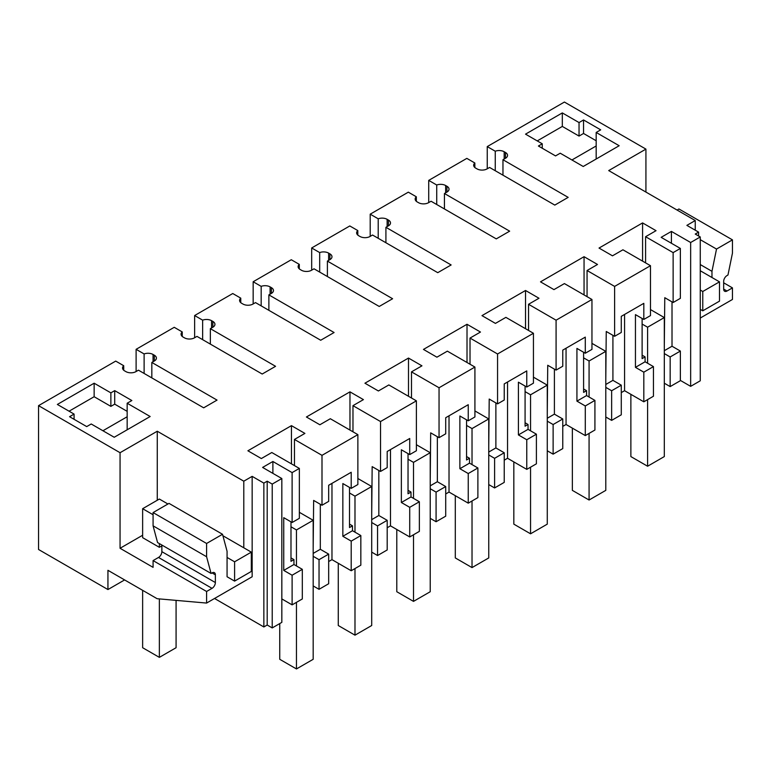 <?xml version="1.0" encoding="UTF-8"?>
<svg xmlns="http://www.w3.org/2000/svg" width="771" height="771" viewBox="0 0 771 771"><rect width="100%" height="100%" fill="white"/><g stroke="black" fill="none" stroke-linecap="round" stroke-linejoin="round"><path stroke-width="1.16" d="M690.652 386.348L690.652 242.508L700.261 236.957L700.261 380.797L690.652 386.348L680.369 380.411M243.79 547.795L243.79 481.191L252.156 476.362L263.855 483.118L267.2 481.191L272.221 484.082L281.829 478.531L281.829 622.37L272.221 627.922L267.2 625.03L263.855 626.958L214.531 598.479M124.603 579.927L107.94 589.555L38.55 549.492L38.55 405.652L115.717 361.098L123.726 365.724A7.093 4.096 0 0 0 122.55 367.979A7.093 4.096 0 0 0 124.623 370.88L125.914 371.622A7.093 4.096 0 0 0 135.947 371.622L138.452 370.176L203.669 407.82L217.036 400.101L151.829 362.447L151.829 377.896M700.261 236.957L695.249 234.056L698.593 232.129L698.593 235.993M182.245 336.455L182.245 331.935L174.236 327.309L136.11 349.321L144.119 353.947L144.119 373.443M153.053 361.744L153.053 354.467A7.093 4.096 0 0 0 144.119 353.947M153.053 354.467L154.335 355.209L154.335 361.001A7.093 4.096 0 0 0 156.417 358.11A7.093 4.096 0 0 0 154.335 355.209M154.335 361.001L151.829 362.447M107.94 589.555L107.94 570.309L157.139 598.71L206.589 603.067L206.589 591.482L153.082 560.594L153.082 567.35L120.064 548.277L120.064 452.712L38.55 405.652M120.064 452.712L157.265 431.23L243.79 481.191M281.829 478.531L262.603 467.428L272.886 461.501L292.113 472.604L292.113 522.497L283.747 517.669L283.747 570.405L292.113 575.224L292.113 604.859L302.319 598.961L302.319 569.335L293.953 564.507L283.747 570.405M690.652 242.508L671.416 231.406L661.142 237.343L680.369 248.435L673.131 252.618L645.587 236.716L656.034 230.683L642.58 222.915L599.028 248.06L612.482 255.827L622.929 249.794L650.483 265.696L614.612 286.407L587.059 270.505L597.515 264.472L584.052 256.695L540.5 281.849L553.963 289.617L564.411 283.583L591.955 299.485L556.084 320.196L528.54 304.285L538.987 298.252L525.533 290.484L481.981 315.628L495.435 323.396L505.892 317.363L533.436 333.274L497.565 353.985L470.021 338.074L480.468 332.041L467.014 324.273L423.462 349.417L436.916 357.185L447.363 351.152L474.917 367.063L439.046 387.765L411.492 371.863L421.949 365.83L408.495 358.062L364.934 383.206L378.397 390.974L388.844 384.941L416.398 400.843L398.462 411.203L380.527 421.554L352.973 405.652L363.42 399.619L349.967 391.851L306.415 416.995L319.869 424.763L330.325 418.73L357.869 434.632L339.934 444.992L321.999 455.343L294.455 439.441L304.902 433.408L291.448 425.64L247.896 450.784L261.35 458.552L271.797 452.519L299.35 468.421L292.113 472.604M695.249 230.201L695.249 220.545L686.884 225.373L698.593 232.129M695.249 220.545L608.714 170.584L645.925 149.111L564.411 102.051L487.243 146.596L495.252 151.222L495.252 170.719M504.176 159.028L504.176 151.742A7.093 4.096 0 0 0 495.252 151.222M504.176 151.742L505.468 152.485L505.468 158.277A7.093 4.096 0 0 0 507.549 155.385A7.093 4.096 0 0 0 505.468 152.485M505.468 158.277L502.962 159.732L568.169 197.376L554.792 205.096L489.585 167.452L487.079 168.897A7.093 4.096 0 0 1 477.047 168.897L475.755 168.155A7.093 4.096 0 0 1 473.673 165.254A7.093 4.096 0 0 1 474.849 162.999L466.84 158.373L428.724 180.385L436.733 185.011L436.733 204.508M445.657 192.808L445.657 185.532A7.093 4.096 0 0 0 436.733 185.011M445.657 185.532L446.949 186.274A7.093 4.096 0 0 1 449.021 189.174A7.093 4.096 0 0 1 446.949 192.066L444.443 193.511L509.65 231.165L496.273 238.885L431.066 201.241L428.551 202.686A7.093 4.096 0 0 1 418.528 202.686L417.236 201.944A7.093 4.096 0 0 1 415.155 199.043A7.093 4.096 0 0 1 416.33 196.788L408.322 192.162L370.205 214.174L378.214 218.8L378.214 238.297M387.138 226.597L387.138 219.321A7.093 4.096 0 0 0 378.214 218.8M387.138 219.321L388.43 220.063A7.093 4.096 0 0 1 390.502 222.954A7.093 4.096 0 0 1 388.43 225.855L385.914 227.3L451.131 264.954L437.755 272.674L372.538 235.02L370.032 236.475A7.093 4.096 0 0 1 359.999 236.475L358.708 235.733A7.093 4.096 0 0 1 356.636 232.832A7.093 4.096 0 0 1 357.811 230.577L349.803 225.951L311.677 247.963L319.686 252.58L319.686 272.086M328.619 260.386L328.619 253.11A7.093 4.096 0 0 0 319.686 252.58M328.619 253.11L329.901 253.852A7.093 4.096 0 0 1 331.983 256.743A7.093 4.096 0 0 1 329.901 259.644L327.396 261.09L392.603 298.734L379.226 306.463L314.019 268.809L311.513 270.264A7.093 4.096 0 0 1 301.48 270.264L300.189 269.513A7.093 4.096 0 0 1 298.117 266.621A7.093 4.096 0 0 1 299.293 264.366L291.284 259.74L253.158 281.752L261.167 286.369L261.167 305.875M270.091 294.175L270.091 286.889A7.093 4.096 0 0 0 261.167 286.369M270.091 286.889L271.382 287.641A7.093 4.096 0 0 1 273.464 290.532A7.093 4.096 0 0 1 271.382 293.433L268.877 294.879L334.084 332.523L320.707 340.252L255.5 302.598L252.994 304.044A7.093 4.096 0 0 1 242.961 304.044L241.67 303.302A7.093 4.096 0 0 1 239.588 300.411A7.093 4.096 0 0 1 240.764 298.146L232.755 293.529L194.639 315.532L202.648 320.158L202.648 339.654M211.572 327.964L211.572 320.678A7.093 4.096 0 0 0 202.648 320.158M211.572 320.678L212.863 321.42A7.093 4.096 0 0 1 214.936 324.321A7.093 4.096 0 0 1 212.863 327.212L210.358 328.668L275.565 366.312L262.188 374.031L196.981 336.387L194.465 337.833A7.093 4.096 0 0 1 184.433 337.833L183.151 337.091A7.093 4.096 0 0 1 181.069 334.19A7.093 4.096 0 0 1 182.245 331.935M542.254 143.801L538.409 146.018L555.544 155.915L560.228 153.207L583.223 166.488L619.171 145.729L596.176 132.458L600.696 129.846L583.551 119.958L583.551 133.47L579.04 136.081L562.319 126.425L562.319 112.913L525.533 134.144L542.254 143.801L542.254 148.244M583.551 119.958L579.04 122.56L562.319 112.913M127.167 403.233L131.851 400.535L114.715 390.637L110.87 392.863L94.149 383.206L57.362 404.447L74.083 414.094L69.563 416.706L86.709 426.594L91.219 423.992L114.214 437.263L150.162 416.513L127.167 403.233L127.167 429.784M671.416 231.406L671.416 243.27M487.243 146.596L487.243 168.801M645.925 192.066L645.925 149.111M727.014 291.014L723.67 289.086A4.732 2.727 -60 0 0 724.653 291.255A4.732 2.727 -60 0 0 727.014 291.014L732.45 287.882L723.67 282.812M732.45 287.882L732.45 299.466L700.261 318.047M272.221 484.082L272.221 627.922M267.2 481.191L267.2 625.03M263.855 483.118L263.855 626.958M252.156 476.362L252.156 576.756L206.589 603.067M136.11 349.321L136.11 371.526M123.726 370.244L123.726 365.724M157.265 500.254L157.265 431.23M120.064 548.277L142.635 535.247M153.082 560.594L158.518 557.452A4.732 2.727 120 0 0 161.862 551.66L215.369 582.548L215.369 574.829A4.732 2.727 -60 0 0 214.386 572.66A4.732 2.727 -60 0 0 212.025 572.901L211.071 573.451L206.589 556.729L153.082 525.841L153.082 512.58L169.013 503.386L222.52 534.274L206.589 543.468L206.589 556.729M215.369 582.548A4.732 2.727 -60 0 1 212.025 588.34L158.518 557.452M206.589 591.482L212.025 588.34M222.915 535.749L251.317 552.142L234.596 561.799L234.596 581.103L227.069 576.756L227.069 551.265L222.52 534.274M272.886 461.501L272.886 473.365M281.829 598.922L292.113 604.859M292.113 522.497L299.35 518.324L299.35 468.421M293.953 564.507L293.953 559.621L290.985 561.336L290.985 521.851M291.448 425.64L291.448 463.863M294.455 439.441L294.455 465.597M321.999 455.343L321.999 505.246L313.643 500.418L313.18 547.998M321.999 505.246L328.668 501.391L328.668 485.277L339.934 478.772L351.2 472.276L351.2 488.38L357.869 484.535L357.869 434.632M351.2 541.117L360.838 535.546L360.838 565.172L351.2 570.742L351.2 541.117L342.844 536.288L352.472 530.718L352.472 525.841L349.514 527.547L349.514 487.407M349.967 391.851L349.967 430.073M352.973 405.652L352.973 431.808M380.527 421.554L380.527 471.457L372.162 466.628L371.709 514.209M416.398 400.843L416.398 450.746L409.719 454.601L409.719 438.487L387.196 451.488L387.196 467.602L380.527 471.457M409.719 507.328L419.357 501.757L419.357 531.392L409.719 536.953L409.719 507.328L401.363 502.499L411.001 496.938L411.001 492.052L408.032 493.758L408.032 453.618M408.495 358.062L408.495 396.284M411.492 371.863L411.492 398.019M439.046 387.765L439.046 437.668L430.681 432.839L430.228 480.42M474.917 367.063L474.917 416.957L468.248 420.812L468.248 404.698L445.715 417.709L445.715 433.813L439.046 437.668M468.248 473.539L477.885 467.978L477.885 497.603L468.248 503.164L468.248 473.539L459.882 468.71L469.52 463.149L469.52 458.263L466.551 459.979L466.551 419.829M467.014 324.273L467.014 362.495M470.021 338.074L470.021 364.23M497.565 353.985L497.565 403.879L489.209 399.05L488.747 446.631M533.436 333.274L533.436 383.168L526.766 387.023L526.766 370.909L504.234 383.919L504.234 400.033L497.565 403.879M526.766 439.749L536.404 434.189L536.404 463.814L526.766 469.375L526.766 439.749L518.411 434.921L528.039 429.36L528.039 424.474L525.08 426.19L525.08 386.049M525.533 290.484L525.533 328.706M528.54 304.285L528.54 330.441M556.084 320.196L556.084 370.09L547.728 365.271L547.275 412.842M591.955 299.485L591.955 349.388L585.285 353.234L585.285 337.12L562.763 350.13L562.763 366.244L556.084 370.09M585.285 405.96L594.923 400.4L594.923 430.025L585.285 435.586L585.285 405.96L576.93 401.132L586.567 395.571L586.567 390.685L583.599 392.4L583.599 352.26M584.052 256.695L584.052 294.927M587.059 270.505L587.059 296.662M614.612 286.407L614.612 336.31L606.247 331.482L605.794 379.062M650.483 265.696L650.483 315.599L643.814 319.445L643.814 303.34L632.548 309.836L621.281 316.341L621.281 332.455L614.612 336.31M621.281 392.603L624.577 390.704L643.814 401.807L643.814 372.171L635.449 367.353L645.086 361.782L645.086 356.906L642.118 358.611L642.118 318.471M642.58 222.915L642.58 261.138M645.587 236.716L645.587 262.872M673.131 252.618L673.131 302.521L664.775 297.693L664.313 345.273M673.131 302.521L680.369 298.338L680.369 248.435M672.013 301.875L672.013 346.237L680.369 351.065L680.369 380.691L670.163 386.589L664.313 383.206M723.67 289.086L723.67 281.367A4.732 2.727 -60 0 1 727.014 275.575L727.969 275.016L732.45 253.129L732.45 239.868L716.519 249.062L700.261 239.675M711.97 277.502L711.97 271.315L716.519 249.062M502.962 159.732L502.962 175.171M474.849 167.519L474.849 162.999M428.724 180.385L428.724 202.59M444.443 193.511L444.443 208.96M416.33 201.308L416.33 196.788M370.205 214.174L370.205 236.379M385.914 227.3L385.914 242.749M357.811 235.088L357.811 230.577M311.677 247.963L311.677 270.168M327.396 261.09L327.396 276.538M299.293 268.877L299.293 264.366M253.158 281.752L253.158 303.947M268.877 294.879L268.877 310.318M240.764 302.666L240.764 298.146M194.639 315.532L194.639 337.737M210.358 328.668L210.358 344.107M596.176 132.458L596.176 158.999M537.242 140.9L562.319 126.425M579.04 122.56L579.04 136.081M596.176 140.756L583.551 133.47M74.083 414.094L74.083 419.308M94.149 383.206L94.149 396.718L69.062 411.203M110.87 392.863L110.87 406.375L94.149 396.718M114.715 390.637L114.715 404.158L110.87 406.375M127.167 411.348L114.715 404.158M313.18 585.931L319.04 589.314L328.668 583.743L328.668 554.118L320.312 549.289L313.18 553.405M643.814 401.807L653.442 396.236L653.442 366.611L645.086 361.782M605.794 416.995L611.644 420.378L621.281 414.808L621.281 385.182L612.916 380.354L605.794 384.469M585.285 435.586L566.059 424.493L562.763 426.392M547.275 450.784L553.125 454.158L562.763 448.597L562.763 418.971L554.397 414.143L547.275 418.258M526.766 469.375L507.54 458.273L504.234 460.181M488.747 484.574L494.597 487.947L504.234 482.386L504.234 452.76L495.878 447.932L488.747 452.047M468.248 503.164L449.021 492.062L445.715 493.97M430.228 518.353L436.078 521.736L445.715 516.175L445.715 486.549L437.359 481.721L430.228 485.836M409.719 536.953L390.492 525.851L387.196 527.759M371.709 552.142L377.559 555.525L387.196 549.964L387.196 520.329L378.831 515.51L371.709 519.625M351.2 570.742L331.973 559.64L328.668 561.548M732.45 239.868L678.943 208.98L677.073 210.059M161.862 551.66L161.862 545.039M211.071 573.451L157.563 542.553L153.082 525.841M161.862 545.868L159.356 547.314L159.356 543.594M167.933 504.003L159.356 499.049L142.635 508.706L142.635 537.666L159.356 547.314M206.589 543.468L153.082 512.58M292.113 575.224L302.319 569.335M293.953 559.621L290.985 557.915M320.312 504.263L320.312 549.289M351.2 488.38L342.844 483.562L342.844 536.288M331.973 483.369L331.973 559.64M352.472 525.841L349.514 524.126M378.831 470.483L378.831 515.51M409.719 454.601L401.363 449.772L401.363 502.499M390.492 449.589L390.492 525.851M411.001 492.052L408.032 490.337M437.359 436.694L437.359 481.721M468.248 420.812L459.882 415.983L459.882 468.71M449.021 415.8L449.021 492.062M469.52 458.263L466.551 456.548M495.878 402.905L495.878 447.932M526.766 387.023L518.411 382.194L518.411 434.921M507.54 382.011L507.54 458.273M528.039 424.474L525.08 422.768M554.397 369.116L554.397 414.143M585.285 353.234L576.93 348.405L576.93 401.132M566.059 348.222L566.059 424.493M586.567 390.685L583.599 388.979M612.916 335.327L612.916 380.354M643.814 319.445L635.449 314.626L635.449 367.353M624.577 390.704L624.577 314.433M645.086 356.906L642.118 355.19M664.313 350.689L672.013 346.237M670.163 386.589L670.163 356.963L680.369 351.065M670.163 356.963L664.313 353.581M711.97 271.315L700.261 264.559M571.937 159.973L596.176 145.97M127.167 416.754L102.928 430.748M319.04 589.314L319.04 559.679L328.668 554.118M319.04 559.679L313.18 556.305M643.814 372.171L653.442 366.611M611.644 420.378L611.644 390.743L621.281 385.182M611.644 390.743L605.794 387.37M594.923 400.4L586.567 395.571M553.125 454.158L553.125 424.532L562.763 418.971M553.125 424.532L547.275 421.159M536.404 434.189L528.039 429.36M494.597 487.947L494.597 458.321L504.234 452.76M494.597 458.321L488.747 454.938M477.885 467.978L469.52 463.149M436.078 521.736L436.078 492.11L445.715 486.549M436.078 492.11L430.228 488.727M419.357 501.757L411.001 496.938M377.559 555.525L377.559 525.899L387.196 520.329M377.559 525.899L371.709 522.516M360.838 535.546L352.472 530.718M650.483 309.576L664.313 317.565L664.313 456.577L647.592 466.233L630.871 456.577L630.871 394.338M647.592 466.233L647.592 399.619M647.592 363.237L647.592 327.212L642.118 324.061M664.313 317.565L647.592 327.212M591.955 343.365L605.794 351.354L605.794 490.366L589.073 500.013L572.352 490.366L572.352 428.117M589.073 500.013L589.073 433.408M589.073 397.017L589.073 361.001L583.599 357.84M605.794 351.354L589.073 361.001M533.436 377.154L547.275 385.134L547.275 524.145L530.554 533.802L513.833 524.145L513.833 461.906M530.554 533.802L530.554 467.197M530.554 430.806L530.554 394.791L525.08 391.629M547.275 385.134L530.554 394.791M474.917 410.933L488.747 418.923L488.747 557.934L472.025 567.591L455.304 557.934L455.304 495.695M472.025 567.591L472.025 500.977M472.025 464.595L472.025 428.58L466.551 425.419M488.747 418.923L472.025 428.58M416.398 444.722L430.228 452.712L430.228 591.723L413.507 601.38L396.786 591.723L396.786 529.484M413.507 601.38L413.507 534.766M413.507 498.384L413.507 462.369L408.032 459.208M430.228 452.712L413.507 462.369M357.869 478.512L371.709 486.501L371.709 625.512L354.988 635.169L338.267 625.512L338.267 563.273M354.988 635.169L354.988 568.555M354.988 532.173L354.988 496.148L349.514 492.997M371.709 486.501L354.988 496.148M299.35 512.301L313.18 520.29L313.18 659.301L296.459 668.949L279.748 659.301L279.748 623.575M296.459 668.949L296.459 602.344M296.459 565.953L296.459 529.937L290.985 526.776M313.18 520.29L296.459 529.937M700.261 270.746L719.488 281.849L702.767 291.496L702.767 310.809L719.488 301.153L719.488 281.849M700.261 309.354L702.767 310.809M702.767 291.496L700.261 290.05M142.635 590.335L142.635 647.717L159.356 657.364L176.077 647.717L176.077 600.378M234.596 581.103L251.317 571.446L251.317 552.142M159.356 657.364L159.356 598.903M234.596 561.799L227.069 557.452M153.082 514.739L142.635 508.706M446.949 192.066L446.949 186.274M388.43 225.855L388.43 220.063M329.901 259.644L329.901 253.852M271.382 293.433L271.382 287.641M212.863 327.212L212.863 321.42M212.025 572.901L215.369 574.829"/></g></svg>
